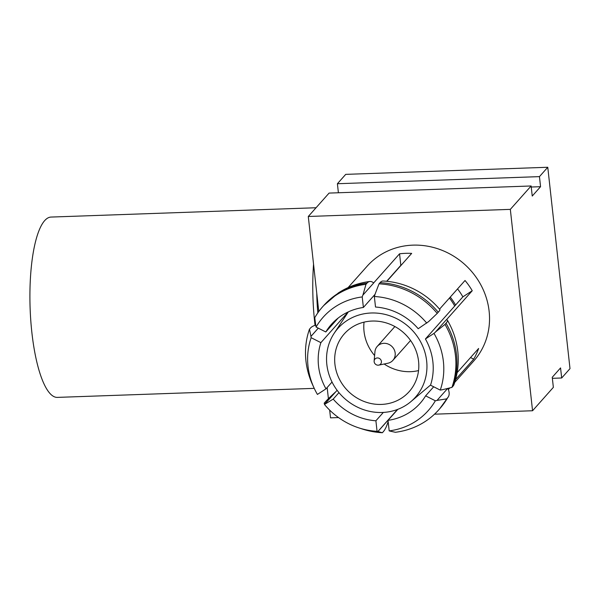<?xml version="1.0" encoding="UTF-8"?>
<svg xmlns="http://www.w3.org/2000/svg" width="600" height="600" viewBox="0 0 600 600"><rect width="100%" height="100%" fill="white"/><g stroke="black" fill="none" stroke-linecap="round" stroke-linejoin="round"><path stroke-width="0.9" d="M378.78 365.123L387.832 363.248A10.492 9.735 -138.4 0 0 392.903 360.353A10.492 9.735 -138.4 0 0 394.005 349.26A10.492 9.735 -138.4 0 0 383.955 343.312A10.492 9.735 -138.4 0 0 377.228 346.41A10.492 9.735 -138.4 0 0 374.94 351.78L374.138 360.99A3.78 3.502 -138.4 0 0 378.78 365.123A3.78 3.502 -138.4 0 0 377.385 357.945A3.78 3.502 -138.4 0 0 374.138 360.99M372.142 321.053A43.432 40.297 -138.4 0 0 344.288 333.877A43.432 40.297 -138.4 0 0 339.728 379.785A43.432 40.297 -138.4 0 0 381.345 404.423A43.432 40.297 -138.4 0 0 409.2 391.597A43.432 40.297 -138.4 0 0 413.76 345.69A43.432 40.297 -138.4 0 0 372.142 321.053M364.065 322.14A43.432 40.297 -138.4 0 0 374.61 355.538M384.143 364.013A43.432 40.297 -138.4 0 0 410.467 371.67A43.432 40.297 -138.4 0 0 418.545 370.582M382.237 412.478A51.825 48.082 -138.4 0 0 410.918 401.61A51.825 48.082 -138.4 0 0 422.4 345.442A51.825 48.082 -138.4 0 0 371.25 312.998A51.825 48.082 -138.4 0 0 334.14 333.345A51.825 48.082 -138.4 0 0 334.245 386.033A51.825 48.082 -138.4 0 0 382.237 412.478M454.71 306.022A58.057 53.865 -138.4 0 0 449.43 298.035M389.183 430.882A70.29 65.213 -138.4 0 0 415.995 421.14A70.29 65.213 -138.4 0 0 435.345 400.785L425.618 395.842A59.377 55.095 41.6 0 1 420.075 403.357A59.377 55.095 41.6 0 1 388.02 420.36L389.183 430.882L390.007 431.085A71.332 66.188 -138.4 0 1 389.933 431.1L395.415 432.278A77.633 72.03 -138.4 0 0 425.205 421.493A77.633 72.03 -138.4 0 0 438.72 409.868A77.633 72.03 -138.4 0 0 446.662 398.865L447.69 397.702A41.963 15.375 -150 0 0 448.373 396.765L439.748 408.705A77.633 72.03 -138.4 0 0 447.69 397.702M435.345 400.785L436.987 400.455A71.332 66.188 -138.4 0 0 437.025 400.395L446.662 398.865M324.638 404.678A70.29 65.213 -138.4 0 0 348.315 423.518A70.29 65.213 -138.4 0 0 358.77 427.86A70.29 65.213 -138.4 0 0 377.062 431.31L375.9 420.787A59.377 55.095 41.6 0 1 333.202 399.097L324.532 404.415L335.325 392.272A71.332 66.188 -138.4 0 1 335.28 392.213A41.963 2.505 -39.8 0 0 325.215 402.007L324.188 403.17L324.48 404.355A71.332 66.188 -138.4 0 0 324.532 404.415M358.77 427.86L362.002 428.918A77.633 72.03 -138.4 0 0 382.38 432.735L383.415 431.572A41.963 10.23 -87.1 0 0 388.147 421.515M397.5 409.455L377.888 431.513A71.332 66.188 -138.4 0 0 377.962 431.52L382.38 432.735M377.888 431.513L377.062 431.31M311.16 337.702A70.29 65.213 -138.4 0 0 308.017 366.285A70.29 65.213 -138.4 0 0 314.168 388.207A70.29 65.213 -138.4 0 0 317.423 394.425L325.987 388.845A59.377 55.095 41.6 0 1 318.525 365.918A59.377 55.095 41.6 0 1 320.888 342.645L311.16 337.702L310.942 336.428L318.293 328.155M318.27 328.147L310.965 336.36L309.472 329.175A77.633 72.03 -138.4 0 0 305.947 360.915A77.633 72.03 -138.4 0 0 312.743 385.118L314.168 388.207M315.72 325.14A41.963 14.633 19.4 0 0 310.507 328.02L309.472 329.175M362.228 296.933A70.29 65.213 -138.4 0 0 335.415 306.675A70.29 65.213 -138.4 0 0 316.065 327.03L325.793 331.965A59.377 55.095 41.6 0 1 331.327 324.45A59.377 55.095 41.6 0 1 363.39 307.455L362.228 296.933L362.827 295.118A71.332 66.188 -138.4 0 1 362.903 295.11L365.993 284.288A77.633 72.03 -138.4 0 0 336.202 295.072A77.633 72.03 -138.4 0 0 322.688 306.697A77.633 72.03 -138.4 0 0 314.752 317.7L315.81 325.815A71.332 66.188 -138.4 0 1 315.847 325.748L316.065 327.03M362.903 295.11L373.695 282.968A41.963 12.128 83 0 0 369.832 281.483A41.963 12.128 83 0 0 367.028 283.125A77.633 72.03 -138.4 0 0 337.237 293.91A77.633 72.03 -138.4 0 0 323.722 305.543L322.688 306.697M426.772 323.138A70.29 65.213 -138.4 0 0 403.095 304.298A70.29 65.213 -138.4 0 0 374.347 296.505L375.51 307.028A59.377 55.095 41.6 0 1 418.207 328.718L428.303 321.795A71.332 66.188 -138.4 0 1 428.355 321.855L437.228 313.395A77.633 72.03 -138.4 0 0 410.963 292.44A77.633 72.03 -138.4 0 0 379.028 283.83L380.055 282.668A41.963 10.23 92.9 0 1 383.123 281.01C394.185 281.61 404.692 284.43 414.645 289.462C424.44 294.465 432.87 301.185 439.935 309.63A41.963 2.505 140.2 0 1 438.255 312.233A77.633 72.03 -138.4 0 0 411.99 291.285A77.633 72.03 -138.4 0 0 380.055 282.668M374.347 296.505L374.947 294.69A71.332 66.188 -138.4 0 0 374.873 294.69L379.028 283.83M440.25 390.105A70.29 65.213 -138.4 0 0 443.393 361.522A70.29 65.213 -138.4 0 0 433.987 333.382L425.423 338.97A59.377 55.095 41.6 0 1 430.522 385.17L440.25 390.105L441.9 389.783A71.332 66.188 -138.4 0 1 441.87 389.85L451.935 387.39A77.633 72.03 -138.4 0 0 455.46 355.65A77.633 72.03 -138.4 0 0 444.982 324.413L446.01 323.25A41.963 5.145 149.5 0 0 447.442 320.295A41.963 5.145 149.5 0 0 446.28 319.837L435.48 331.98L444.982 324.413M433.987 333.382L435.525 332.048A71.332 66.188 -138.4 0 0 435.48 331.98M447.442 320.295C453.09 329.94 456.54 340.275 457.793 351.308C459.022 362.663 457.778 373.702 454.05 384.42A41.963 14.633 -160.6 0 1 452.963 386.228A77.633 72.03 -138.4 0 0 456.495 354.495A77.633 72.03 -138.4 0 0 446.01 323.25M332.04 382.035L325.987 388.845M348.105 287.587L367.11 266.212A71.332 66.188 41.6 0 1 412.868 245.145A71.332 66.188 41.6 0 1 481.23 285.615A71.332 66.188 41.6 0 1 473.737 361.013L454.732 382.38M386.865 281.295L411.675 253.388A71.332 66.188 -138.4 0 0 405.585 253.335A71.332 66.188 -138.4 0 0 399.555 253.815L373.657 282.938M439.537 309.157L465.03 280.493A71.332 66.188 -138.4 0 1 472.245 290.737L462.862 296.858A59.377 55.095 -138.4 0 0 457.545 288.907M446.37 319.837L472.245 290.737M457.125 372.653L478.62 348.472A71.332 66.188 -138.4 0 1 473.715 359.153L470.558 357.548M455.572 379.56L473.715 359.153M314.243 388.357L57.39 397.388A90.218 24.128 -92 0 1 30.765 320.347A90.218 24.128 -92 0 1 44.655 220.635A90.218 24.128 -92 0 1 51.045 217.065L316.05 207.743M315.06 325.343A90.218 24.128 -92 0 1 313.545 264.15L318.78 311.535M317.82 312.877A75.532 20.197 -92 0 1 316.77 293.34M327.165 387.518L328.403 398.7M329.663 410.107L330.517 417.847L338.528 417.57M531.248 187.02L540.562 186.69L532.237 196.05L531.127 185.977L329.085 193.087L308.288 216.48L313.545 264.15M552.36 378.322L561.683 377.993L570 368.632L547.77 167.265L345.72 174.368L337.403 183.727L338.4 192.757M434.505 414.188L532.56 410.745L553.357 387.353L552.248 377.28L560.565 367.92L561.683 377.993M308.288 216.48L510.33 209.37L532.56 410.745M462.862 296.858L425.423 338.97M401.077 265.312A59.377 55.095 -138.4 0 0 400.822 265.343L386.662 281.272M374.978 294.413L363.39 307.455M338.145 318.075L325.793 331.965M348.173 311.947L320.888 342.645M338.955 392.625L333.202 399.097M383.332 412.425L375.9 420.787M397.822 409.335L388.02 420.36M433.688 386.775L425.618 395.842M337.103 390.278L335.325 392.272M400.822 265.343L399.555 253.815M451.935 387.39L452.963 386.228M437.228 313.395L438.255 312.233M365.993 284.288L367.028 283.125M335.28 392.213L324.48 404.355M388.68 419.37A71.332 66.188 -138.4 0 0 388.755 419.377L377.962 431.52M447.66 388.433L437.025 400.395M447.877 388.38A41.963 15.375 -150 0 1 448.373 396.765M455.58 305.048A59.377 55.095 -138.4 0 0 450.263 297.097M531.127 185.977L510.33 209.37M337.403 183.727L539.452 176.625L540.562 186.69M547.77 167.265L539.452 176.625M410.565 340.485L392.903 360.353M410.918 401.61L430.582 384.998M323.722 305.543L338.37 292.928C347.955 286.733 358.44 282.915 369.832 281.483M327.21 387.9L326.812 387.915M449.82 387.908L448.365 389.543M439.748 408.705L438.72 409.868M334.14 333.345L348.337 311.873M394.89 326.543L377.228 346.41"/></g></svg>
